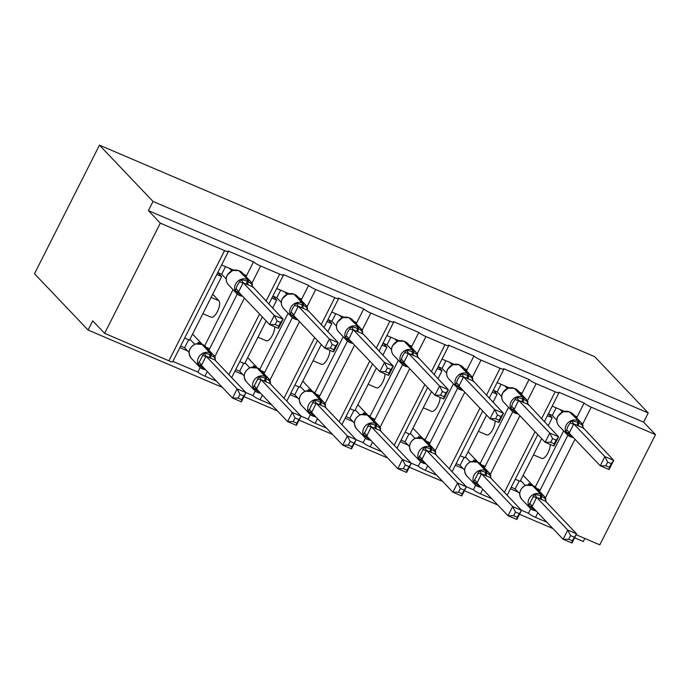 <?xml version="1.0" encoding="UTF-8"?>
<svg xmlns="http://www.w3.org/2000/svg" width="690" height="690" viewBox="0 0 690 690"><rect width="100%" height="100%" fill="white"/><g stroke="black" fill="none" stroke-linecap="round" stroke-linejoin="round"><path stroke-width="1.03" d="M574.537 415.69L577.176 416.812L584.128 403.038A6.245 0.949 -153.2 0 0 591.218 407.178L655.5 434.631L643.589 422.125L648.229 412.939L594.651 356.644L99.455 145.15L34.5 273.74L88.087 330.036L222.335 387.366M243.993 396.612L277.432 410.904M299.089 420.15L332.537 434.433M354.186 443.679L387.633 457.962M409.291 467.216L442.739 481.499M464.387 490.745L497.835 505.028M519.492 514.274L552.94 528.557M574.589 537.812L583.283 541.521L584.835 538.442M584.128 403.038L558.702 392.179A6.245 0.949 26.8 0 1 558.978 392.731A6.245 0.949 26.8 0 1 555.191 391.791L536.113 383.649A6.245 0.949 -153.2 0 1 529.032 379.509L503.605 368.65A6.245 0.949 26.8 0 1 503.881 369.202A6.245 0.949 26.8 0 1 500.086 368.262L481.016 360.111A6.245 0.949 -153.2 0 1 473.935 355.971L448.5 345.112A6.245 0.949 26.8 0 1 448.776 345.664A6.245 0.949 26.8 0 1 444.99 344.724L425.92 336.582A6.245 0.949 -153.2 0 1 418.83 332.442L393.404 321.583A6.245 0.949 26.8 0 1 393.68 322.135A6.245 0.949 26.8 0 1 389.893 321.195L370.815 313.053A6.245 0.949 -153.2 0 1 363.734 308.913L338.298 298.046A6.245 0.949 26.8 0 1 338.574 298.606A6.245 0.949 26.8 0 1 334.788 297.666L315.718 289.515A6.245 0.949 -153.2 0 1 308.628 285.375L283.202 274.517A6.245 0.949 26.8 0 1 283.478 275.069A6.245 0.949 26.8 0 1 279.692 274.128L260.613 265.986A6.245 0.949 -153.2 0 1 253.532 261.846L246.572 275.62L243.941 274.499M233.72 270.135L221.602 264.96M253.532 261.846L228.097 250.988A6.245 0.949 26.8 0 1 228.381 251.54L172.707 361.75A6.245 0.949 26.8 0 1 168.912 360.81L104.63 333.356L160.304 223.146L148.393 210.631L643.589 422.125M233.03 289.671L204.689 345.794M237.256 294.061L209.639 348.735L206.103 347.225M192.562 334.089L202.403 344.431M212.701 294.233L218.885 300.728A9.16 3.536 113.1 0 1 217.747 310.888A9.16 3.536 113.1 0 1 211.2 317.236L202.877 313.674M200.143 367.529L197.858 372.057L172.888 361.396M187.689 350.969L179.84 347.613M308.628 285.375L301.677 299.158L299.037 298.028M288.817 293.664L276.699 288.489M288.135 313.208L259.785 369.322M292.362 317.59L264.744 372.264L261.208 370.754M247.658 357.618L257.508 367.96M274.749 326.775A9.16 3.536 113.1 0 1 271.731 336.522A9.16 3.536 113.1 0 1 266.305 340.765L257.974 337.212M255.248 391.066L252.963 395.594L245.925 392.593M242.785 374.498L234.945 371.151M363.734 308.913L356.773 322.687L354.134 321.566M343.922 317.202L331.795 312.018M343.232 336.737L314.89 392.852M347.458 341.119L319.841 395.793L316.305 394.283M302.763 381.156L312.605 391.497M329.846 350.304A9.16 3.536 113.1 0 1 326.827 360.059A9.16 3.536 113.1 0 1 321.402 364.303L313.07 360.741M310.345 414.595L308.059 419.123L301.03 416.122M297.89 398.035L290.041 394.68M418.83 332.442L411.87 346.216L409.239 345.095M399.018 340.731L386.9 335.556M398.337 360.266L369.987 416.389M402.563 364.656L374.946 419.33L371.41 417.821M357.86 404.685L367.71 415.026M384.951 373.842A9.16 3.536 113.1 0 1 381.932 383.588A9.16 3.536 113.1 0 1 376.498 387.832L368.175 384.278M365.45 438.133L363.156 442.652L356.126 439.651M352.987 421.564L345.147 418.218M473.935 355.971L466.975 369.754L464.336 368.624M454.124 364.26L441.997 359.085M453.434 383.804L425.083 439.918M457.66 388.185L430.043 442.859L426.506 441.35M412.965 428.223L422.806 438.555M440.048 397.371A9.16 3.536 113.1 0 1 437.029 407.126A9.16 3.536 113.1 0 1 431.604 411.361L423.272 407.807M420.546 461.662L418.261 466.19L411.223 463.188M408.092 445.093L400.243 441.747M529.032 379.509L522.071 393.283L519.441 392.162M509.22 387.797L497.102 382.614M508.539 407.333L480.188 463.456M512.765 411.714L485.139 466.388L481.603 464.879M468.061 451.752L477.903 462.093M495.144 420.9A9.16 3.536 113.1 0 1 492.134 430.655A9.16 3.536 113.1 0 1 486.7 434.898L478.377 431.336M475.643 485.191L473.357 489.719L466.328 486.717M463.188 468.631L455.348 465.276M184.67 338.065L189.508 340.136L221.611 276.578L217.799 272.567L221.706 274.24L226.182 278.941M216.772 274.508L221.611 276.578M239.766 361.595L244.614 363.665L266.176 320.962M272.636 308.18L276.716 300.107L272.904 296.105M271.877 298.046L276.716 300.107M294.872 385.132L299.71 387.194L321.281 344.491M327.733 331.718L331.812 323.645L328 319.634M326.974 321.575L331.812 323.645M349.968 408.661L354.807 410.731L376.378 368.029M382.838 355.247L386.918 347.173L383.105 343.172M382.07 345.103L386.918 347.173M405.073 432.19L409.912 434.26L431.483 391.558M437.934 378.776L442.014 370.703L438.202 366.701M437.175 368.641L442.014 370.703M460.17 455.728L465.008 457.798L486.579 415.095M493.04 402.313L497.119 394.24L493.307 390.23M492.272 392.17L497.119 394.24M564.325 411.326L552.198 406.151M563.635 430.862L535.285 486.985M567.861 435.252L540.244 489.926L536.708 488.416M523.167 475.281L533.008 485.622M550.249 444.438A9.16 3.536 113.1 0 1 547.23 454.184A9.16 3.536 113.1 0 1 541.805 458.427L533.474 454.874M530.748 508.728L528.462 513.257L521.424 510.246M518.285 492.16L510.445 488.813M515.266 479.257L520.113 481.327L541.684 438.624M548.136 425.842L552.216 417.769L548.403 413.767M547.377 415.699L552.216 417.769M160.304 223.146L224.586 250.599A6.245 0.949 26.8 0 0 228.381 251.54M88.087 330.036L92.727 320.85L104.63 333.356M537.889 512.748L535.543 517.388L546.937 522.261M576.141 534.733L599.826 544.85L655.5 434.631M535.543 517.388A6.245 0.949 -153.2 0 1 528.462 513.257M482.784 489.219L480.447 493.859L491.832 498.723M480.447 493.859A6.245 0.949 -153.2 0 1 473.357 489.719M427.688 465.69L425.342 470.33L436.736 475.194M425.342 470.33A6.245 0.949 -153.2 0 1 418.261 466.19M372.591 442.152L370.245 446.792L381.639 451.657M370.245 446.792A6.245 0.949 -153.2 0 1 363.156 442.652M317.486 418.623L315.14 423.263L326.534 428.128M315.14 423.263A6.245 0.949 -153.2 0 1 308.059 419.123M262.39 395.094L260.044 399.734L271.437 404.599M260.044 399.734A6.245 0.949 -153.2 0 1 252.963 395.594M207.285 371.556L204.939 376.197L216.332 381.061M204.939 376.197A6.245 0.949 -153.2 0 1 197.858 372.057M148.393 210.631L153.033 201.454L648.229 412.939M99.455 145.15L153.033 201.454M577.176 416.812L576.633 417.89M540.244 489.926L539.52 491.366M522.071 393.283L521.528 394.361M485.139 466.388L484.415 467.829M466.975 369.754L466.431 370.823M430.043 442.859L429.318 444.3M411.87 346.216L411.326 347.294M374.946 419.33L374.213 420.771M356.773 322.687L356.23 323.757M319.841 395.793L319.116 397.233M301.677 299.158L301.133 300.228M264.744 372.264L264.011 373.704M246.572 275.62L246.028 276.699M209.639 348.735L208.915 350.175M574.097 537.096L570.57 535.595L568.715 539.261L572.243 540.77L576.59 533.844L571.95 543.03L563.118 539.261L567.758 530.075L576.59 533.844L545.471 501.156L536.639 497.378L532.05 506.624L528.721 505.675L534.517 494.195L540.675 495.713A2.079 0.802 -66.9 0 0 540.658 494.118L532.326 485.363A8.953 8.142 136.4 0 0 520.743 490.021A8.953 8.142 136.4 0 0 521.847 499.431L530.187 508.194A8.953 8.142 -43.6 0 1 529.075 498.775A8.953 8.142 -43.6 0 1 540.658 494.118L541.719 494.575L532.326 485.363A2.079 0.802 -66.9 0 0 532.214 485.286A2.079 0.802 -66.9 0 0 532.068 485.26M570.57 535.595L567.758 530.075L536.691 497.438M568.715 539.261L563.118 539.261L532.05 506.624M519.216 480.947L515.189 488.908L519.673 493.617M520.545 480.473L525.176 485.337M532.568 485.165L528.661 483.492L529.773 484.665M515.189 488.908L511.247 487.226M533.741 510.367A2.079 0.802 -66.9 0 0 533.844 510.445A2.079 0.802 -66.9 0 0 534.793 509.901L528.721 505.675M540.701 499.224A4.58 1.768 113.1 0 1 540.675 495.713L545.911 499.06L545.385 500.457M526.108 485.087L525.642 485.26M525.228 485.389L525.952 485.191L525.228 485.389M536.639 497.378L534.517 494.195M571.95 543.03L572.243 540.77M563.23 411.62L557.761 416.355C556.157 420.003 556.563 423.203 558.96 425.954A8.953 8.142 136.4 0 1 557.856 416.544A8.953 8.142 136.4 0 1 569.44 411.887A2.079 0.802 113.1 0 0 569.328 411.809L562.764 411.792M572.088 436.209A4.58 1.768 -66.9 0 0 571.915 436.425L565.835 432.199L567.905 426.386L571.63 420.719L577.789 422.237L583.024 425.583L582.593 427.679L573.752 423.902L569.216 433.079L568.802 432.88M605.829 465.784L609.356 467.294L611.211 463.62L607.683 462.119L605.829 465.784L600.24 465.784L604.871 456.599L613.703 460.368L609.063 469.554L600.24 465.784L569.172 433.148M607.683 462.119L604.871 456.599L573.813 423.962M611.211 463.62L613.703 460.368L582.507 426.981M548.36 413.75L552.311 415.432L556.787 420.141M560.039 409.498L562.29 411.861M552.311 415.432L556.149 407.833M563.066 411.714L562.341 411.921L563.066 411.714M571.63 420.719L573.752 423.902M569.112 433.087L565.835 432.199M609.356 467.294L609.063 469.554M508.125 388.082L502.665 392.826C501.061 396.474 501.457 399.674 503.864 402.425A8.953 8.142 136.4 0 1 502.751 393.007A8.953 8.142 136.4 0 1 514.335 388.358A2.079 0.802 113.1 0 0 514.231 388.28L507.875 388.16M516.982 412.68A4.58 1.768 -66.9 0 0 516.81 412.887L510.738 408.67L512.808 402.848L516.534 397.19L523.745 399.156L527.928 402.054L527.488 404.15L518.656 400.373L514.119 409.55L513.705 409.351M550.724 442.256L554.26 443.765L556.106 440.091L552.578 438.581L550.724 442.256L545.135 442.256L549.775 433.07L558.607 436.839L553.966 446.025L545.135 442.256L514.067 409.619M552.578 438.581L549.775 433.07L518.707 400.433M556.106 440.091L558.607 436.839L527.402 403.443M493.264 390.212L497.205 391.903L501.69 396.603M504.942 385.969L507.193 388.332M497.205 391.903L501.043 384.304M507.961 388.185L507.245 388.384L507.961 388.185M516.534 397.19L518.656 400.373M514.016 409.558L510.738 408.67M554.26 443.765L553.966 446.025M453.028 364.553L447.56 369.297C445.956 372.945 446.361 376.145 448.767 378.896A8.953 8.142 136.4 0 1 447.655 369.478A8.953 8.142 136.4 0 1 459.238 364.82A2.079 0.802 113.1 0 0 459.126 364.743L452.562 364.725M461.886 389.143A4.58 1.768 -66.9 0 0 461.714 389.358L455.633 385.132L457.712 379.319L461.429 373.652L468.648 375.627L472.823 378.517L472.391 380.613L463.551 376.844L459.014 386.021L458.609 385.814M495.627 418.718L499.155 420.227L501.009 416.562L497.481 415.052L495.627 418.718L490.038 418.718L494.678 409.532L503.502 413.31L498.87 422.496L490.038 418.718L458.971 386.081M497.481 415.052L494.678 409.532L463.611 376.895M501.009 416.562L503.502 413.31L472.305 379.914M438.159 366.683L442.109 368.365L446.585 373.074M449.845 362.431L452.088 364.794M442.109 368.365L445.947 360.767M452.864 364.656L452.14 364.855L452.864 364.656M461.429 373.652L463.551 376.844M458.91 386.029L455.633 385.132M499.155 420.227L498.87 422.496M518.992 513.567L515.465 512.058L513.61 515.732L517.138 517.233L521.493 510.315L516.853 519.501L508.021 515.732L512.661 506.546L521.493 510.315L490.374 477.627L481.534 473.849L476.954 483.095L473.616 482.146L479.421 470.666L485.57 472.184A2.079 0.802 -66.9 0 0 485.562 470.589L477.221 461.834A8.953 8.142 136.4 0 0 465.638 466.483A8.953 8.142 136.4 0 0 466.75 475.902L475.082 484.656A8.953 8.142 -43.6 0 1 473.978 475.246A8.953 8.142 -43.6 0 1 485.562 470.589L486.614 471.037L478.282 462.283L477.221 461.834A2.079 0.802 -66.9 0 0 477.109 461.757A2.079 0.802 -66.9 0 0 476.971 461.731M515.465 512.058L512.661 506.546L481.594 473.909M513.61 515.732L508.021 515.732L476.954 483.095M464.111 457.41L460.092 465.379L464.568 470.08M465.44 456.935L470.08 461.808M477.463 461.627L473.564 459.963L474.677 461.136M460.092 465.379L456.15 463.689M478.636 486.838A2.079 0.802 -66.9 0 0 478.748 486.916A2.079 0.802 -66.9 0 0 479.697 486.364L473.616 482.146M485.605 475.695A4.58 1.768 113.1 0 1 485.57 472.184L490.814 475.531L490.288 476.919M478.041 462.179A2.079 0.802 113.1 0 1 478.17 462.205L470.546 461.731C464.284 465.577 463.016 470.304 466.75 475.902M470.123 461.86L470.847 461.662L470.123 461.86M481.534 473.849L479.421 470.666M516.853 519.501L517.138 517.233M463.896 490.038L460.368 488.529L458.514 492.194L462.041 493.704L466.388 486.786L461.748 495.972L452.916 492.194L457.556 483.009L466.388 486.786L435.269 454.089L426.437 450.32L421.857 459.557L418.52 458.609L424.315 447.129L430.474 448.655A2.079 0.802 -66.9 0 0 430.457 447.06L422.125 438.297A8.953 8.142 136.4 0 0 410.541 442.954A8.953 8.142 136.4 0 0 411.645 452.373L419.986 461.127A8.953 8.142 -43.6 0 1 418.873 451.709A8.953 8.142 -43.6 0 1 430.457 447.06L431.517 447.508L422.125 438.297A2.079 0.802 -66.9 0 0 422.013 438.219A2.079 0.802 -66.9 0 0 421.866 438.193M460.368 488.529L457.556 483.009L426.498 450.372M458.514 492.194L452.916 492.194L421.857 459.557M409.015 433.881L404.996 441.841L409.472 446.551M410.343 433.406L414.975 438.271M422.366 438.098L418.459 436.434L419.58 437.598M404.996 441.841L401.045 440.16M423.539 463.309A2.079 0.802 -66.9 0 0 423.651 463.387A2.079 0.802 -66.9 0 0 424.591 462.835L418.52 458.609M430.5 452.166A4.58 1.768 113.1 0 1 430.474 448.655L435.709 451.993L435.192 453.39M422.936 438.65A2.079 0.802 113.1 0 1 423.074 438.676L415.44 438.202M415.026 438.331L415.751 438.124L415.026 438.331M426.437 450.32L424.315 447.129M461.748 495.972L462.041 493.704M397.923 341.015L392.463 345.759C390.859 349.407 391.256 352.607 393.662 355.359A8.953 8.142 136.4 0 1 392.558 345.949A8.953 8.142 136.4 0 1 404.142 341.291A2.079 0.802 113.1 0 0 404.03 341.214L397.457 341.196M406.79 365.614A4.58 1.768 -66.9 0 0 406.608 365.829L400.536 361.603L402.606 355.79L406.332 350.123L412.491 351.641L417.726 354.988L417.286 357.084L408.454 353.306L403.917 362.483L403.503 362.285M440.531 395.189L444.058 396.698L445.913 393.024L442.385 391.523L440.531 395.189L434.933 395.189L439.573 386.003L448.405 389.772L443.765 398.958L434.933 395.189L403.866 362.552M442.385 391.523L439.573 386.003L408.506 353.366M445.913 393.024L448.405 389.772L417.2 356.385M383.062 343.154L387.004 344.836L391.489 349.545M394.74 338.902L396.991 341.265M387.004 344.836L390.842 337.238M397.768 341.119L397.043 341.317L397.768 341.119M406.332 350.123L408.454 353.306M403.814 362.491L400.536 361.603M444.058 396.698L443.765 398.958M342.827 317.486L337.358 322.23C335.763 325.878 336.159 329.078 338.566 331.83A8.953 8.142 136.4 0 1 337.453 322.411A8.953 8.142 136.4 0 1 349.037 317.762A2.079 0.802 113.1 0 0 348.924 317.685L342.576 317.564M351.684 342.085A4.58 1.768 -66.9 0 0 351.512 342.292L345.431 338.074L347.51 332.252L351.236 326.586L358.446 328.561L362.63 331.459L362.19 333.555L353.349 329.777L348.812 338.954L348.407 338.747M385.425 371.66L388.953 373.161L390.807 369.495L387.28 367.986L385.425 371.66L379.836 371.66L384.477 362.474L393.309 366.243L388.668 375.429L379.836 371.66L348.769 339.023M387.28 367.986L384.477 362.474L353.409 329.837M390.807 369.495L393.309 366.243L362.103 332.847M327.966 319.617L331.907 321.307L336.384 326.008M339.644 315.373L341.895 317.736M331.907 321.307L335.745 313.709M342.663 317.59L341.938 317.788L342.663 317.59M351.236 326.586L353.349 329.777M348.709 338.963L345.431 338.074M388.953 373.161L388.668 375.429M408.791 466.5L405.263 465L403.409 468.665L406.936 470.175L411.292 463.249L406.652 472.434L397.82 468.665L402.46 459.48L411.292 463.249L380.173 430.56L371.341 426.782L366.752 436.028L363.414 435.079L369.219 423.6L375.369 425.118A2.079 0.802 -66.9 0 0 375.36 423.522L367.02 414.768A8.953 8.142 136.4 0 0 355.436 419.425A8.953 8.142 136.4 0 0 356.549 428.835L364.881 437.598A8.953 8.142 -43.6 0 1 363.777 428.18A8.953 8.142 -43.6 0 1 375.36 423.522L376.421 423.979L368.081 415.216L367.02 414.768A2.079 0.802 -66.9 0 0 366.916 414.69A2.079 0.802 -66.9 0 0 366.77 414.664M405.263 465L402.46 459.48L371.393 426.843M403.409 468.665L397.82 468.665L366.752 436.028M353.918 410.343L349.89 418.312L354.375 423.022M355.247 409.877L359.878 414.742M367.261 414.561L363.363 412.896L364.475 414.069M349.89 418.312L345.949 416.622M368.434 439.772A2.079 0.802 -66.9 0 0 368.546 439.849A2.079 0.802 -66.9 0 0 369.495 439.306L363.414 435.079M375.403 428.628A4.58 1.768 113.1 0 1 375.369 425.118L380.613 428.464L380.087 429.861M360.81 414.492L360.344 414.664M359.93 414.794L360.646 414.595L359.93 414.794M371.341 426.782L369.219 423.6M406.652 472.434L406.936 470.175M353.694 442.971L350.166 441.462L348.312 445.136L351.84 446.637L356.187 439.72L351.546 448.905L342.723 445.136L347.363 435.951L356.187 439.72L325.076 407.022L316.236 403.253L311.656 412.491L308.318 411.551L314.114 400.062L320.272 401.589A2.079 0.802 -66.9 0 0 320.255 399.993L311.923 391.23A8.953 8.142 136.4 0 0 300.34 395.888A8.953 8.142 136.4 0 0 301.452 405.306L309.784 414.06A8.953 8.142 -43.6 0 1 308.672 404.651A8.953 8.142 -43.6 0 1 320.255 399.993L321.316 400.442L311.923 391.23A2.079 0.802 -66.9 0 0 311.811 391.152A2.079 0.802 -66.9 0 0 311.664 391.135M350.166 441.462L347.363 435.951L316.296 403.314M348.312 445.136L342.723 445.136L311.656 412.491M298.813 386.814L294.794 394.775L299.27 399.484M300.141 386.34L304.773 391.213M312.165 391.032L308.257 389.367L309.379 390.54M294.794 394.775L290.844 393.093M313.338 416.243A2.079 0.802 -66.9 0 0 313.45 416.32A2.079 0.802 -66.9 0 0 314.399 415.768L308.318 411.551M320.298 405.099A4.58 1.768 113.1 0 1 320.272 401.589L325.507 404.935L324.99 406.324M312.743 391.584A2.079 0.802 113.1 0 1 312.872 391.61L305.247 391.135C298.986 394.982 297.718 399.708 301.452 405.306M304.825 391.264L305.549 391.066L304.825 391.264M316.236 403.253L314.114 400.062M351.546 448.905L351.84 446.637M287.73 293.957L282.262 298.701C280.657 302.349 281.063 305.549 283.461 308.301A8.953 8.142 136.4 0 1 282.357 298.882A8.953 8.142 136.4 0 1 293.94 294.225A2.079 0.802 113.1 0 0 293.828 294.147L287.256 294.13M296.588 318.547A4.58 1.768 -66.9 0 0 296.407 318.763L290.335 314.537L292.405 308.723L296.131 303.057L303.35 305.032L307.524 307.921L307.085 310.017L298.252 306.248L293.716 315.425L293.302 315.218M330.329 348.122L333.856 349.632L335.711 345.966L332.183 344.457L330.329 348.122L324.731 348.122L329.372 338.937L338.204 342.714L333.563 351.891L324.731 348.122L293.673 315.485M332.183 344.457L329.372 338.937L298.304 306.3M335.711 345.966L338.204 342.714L307.007 309.318M272.861 296.088L276.802 297.77L281.287 302.479M284.539 291.836L286.79 294.199M276.802 297.77L280.64 290.171M287.566 294.052L286.842 294.259L287.566 294.052M296.131 303.057L298.252 306.248M293.612 315.425L290.335 314.537M333.856 349.632L333.563 351.891M298.598 419.442L295.061 417.933L293.216 421.599L296.743 423.108L301.09 416.191L296.45 425.368L287.618 421.599L292.258 412.413L301.09 416.191L269.971 383.493L261.139 379.724L256.551 388.962L253.221 388.013L259.017 376.533L265.167 378.051A2.079 0.802 -66.9 0 0 265.158 376.455L256.818 367.701A8.953 8.142 136.4 0 0 245.235 372.359A8.953 8.142 136.4 0 0 246.347 381.777L254.688 390.531A8.953 8.142 -43.6 0 1 253.575 381.113A8.953 8.142 -43.6 0 1 265.158 376.455L266.219 376.913L256.818 367.701A2.079 0.802 -66.9 0 0 256.714 367.623A2.079 0.802 -66.9 0 0 256.568 367.598M295.061 417.933L292.258 412.413L261.191 379.776M293.216 421.599L287.618 421.599L256.551 388.962M243.717 363.285L239.689 371.246L244.174 375.955M245.045 362.811L249.677 367.675M257.068 367.503L253.161 365.829L254.274 367.002M239.689 371.246L235.747 369.564M258.241 392.714A2.079 0.802 -66.9 0 0 258.345 392.791A2.079 0.802 -66.9 0 0 259.293 392.239L253.221 388.013M265.202 381.57A4.58 1.768 113.1 0 1 265.167 378.051L270.411 381.398L269.885 382.795M257.637 368.055A2.079 0.802 113.1 0 1 257.775 368.081L250.142 367.606C243.881 371.453 242.613 376.171 246.347 381.777M249.728 367.736L250.453 367.529L249.728 367.736M261.139 379.724L259.017 376.533M296.45 425.368L296.743 423.108M232.625 270.42L227.165 275.163C225.561 278.812 225.958 282.012 228.364 284.763A8.953 8.142 136.4 0 1 227.252 275.353A8.953 8.142 136.4 0 1 238.835 270.696A2.079 0.802 113.1 0 0 238.731 270.618L232.375 270.497M241.483 295.018A4.58 1.768 -66.9 0 0 241.31 295.234L235.23 291.007L237.308 285.186L241.034 279.528L247.184 281.046L252.428 284.392L251.988 286.488L243.156 282.71L238.611 291.887L238.205 291.689M275.224 324.593L278.751 326.103L280.606 322.428L277.078 320.928L275.224 324.593L269.635 324.593L274.275 315.408L283.107 319.177L278.467 328.362L269.635 324.593L238.568 291.956M277.078 320.928L274.275 315.408L243.208 282.771M280.606 322.428L283.107 319.177L251.902 285.789M229.442 268.307L231.693 270.67M221.706 274.24L225.544 266.642M232.461 270.523L231.745 270.721L232.461 270.523M241.034 279.528L243.156 282.71M238.516 291.896L235.23 291.007M278.751 326.103L278.467 328.362M243.492 395.905L239.965 394.395L238.11 398.07L241.638 399.579L245.985 392.653L241.353 401.839L232.521 398.07L237.162 388.884L245.985 392.653L214.875 359.964L206.034 356.187L201.454 365.433L198.116 364.484L203.921 353.004L210.071 354.522A2.079 0.802 -66.9 0 0 210.053 352.926L201.722 344.172A8.953 8.142 136.4 0 0 190.138 348.829A8.953 8.142 136.4 0 0 191.251 358.239L199.583 366.994A8.953 8.142 -43.6 0 1 198.47 357.584A8.953 8.142 -43.6 0 1 210.053 352.926L211.114 353.384L202.782 344.62L201.722 344.172A2.079 0.802 -66.9 0 0 201.609 344.094A2.079 0.802 -66.9 0 0 201.471 344.069M239.965 394.395L237.162 388.884L206.094 356.247M238.11 398.07L232.521 398.07L201.454 365.433M188.612 339.747L184.592 347.717L189.069 352.418M189.94 339.282L194.571 344.146M201.963 343.965L198.065 342.3L199.177 343.473M184.592 347.717L180.642 346.026M203.136 369.176A2.079 0.802 -66.9 0 0 203.248 369.254A2.079 0.802 -66.9 0 0 204.197 368.71L198.116 364.484M210.096 358.032A4.58 1.768 113.1 0 1 210.071 354.522L215.306 357.869L214.788 359.266M195.512 343.896L195.046 344.069M194.623 344.198L195.348 344L194.623 344.198M206.034 356.187L203.921 353.004M241.353 401.839L241.638 399.579M224.586 250.599L168.912 360.81M260.613 265.986L251.902 283.236M244.398 298.08L214.788 356.713M279.692 274.128L266.004 301.22M259.552 314.002L228.89 374.696M315.718 289.515L307.007 306.765M299.503 321.618L269.885 380.242M334.788 297.666L321.109 324.748M314.649 337.531L283.995 398.225M370.815 313.053L362.103 330.294M354.6 345.147L324.99 403.771M389.893 321.195L376.205 348.278M369.754 361.06L339.092 421.754M425.92 336.582L417.2 353.832M409.705 368.676L380.087 427.308M444.99 344.724L431.31 371.815M424.85 384.597L394.188 445.291M481.016 360.111L472.305 377.361M464.801 392.213L435.192 450.837M500.086 368.262L486.407 395.344M479.955 408.126L449.293 468.82M536.113 383.649L527.402 400.899M519.906 415.742L490.288 474.366M555.191 391.791L541.512 418.873M535.052 431.655L504.39 492.35M591.218 407.178L582.507 424.428M575.003 439.271L545.385 497.904M218.885 300.728L211.097 297.399M532.68 509.919A8.953 8.142 -43.6 0 1 530.187 508.194L532.792 509.996A2.079 0.802 113.1 0 1 532.68 509.919M541.762 499.681A4.58 1.768 113.1 0 1 541.728 496.17A2.079 0.802 113.1 0 0 541.719 494.575A8.953 8.142 -43.6 0 1 544.212 496.3A8.953 8.142 -43.6 0 1 545.868 499.025M546.385 502.122L544.212 496.3L535.88 487.545A8.953 8.142 136.4 0 0 533.379 485.812A2.079 0.802 113.1 0 0 533.275 485.734L525.858 485.173M534.224 508.901A4.58 1.768 113.1 0 0 533.732 509.444A2.079 0.802 113.1 0 1 532.792 509.996L536.285 511.066M533.137 485.708A2.079 0.802 113.1 0 1 533.275 485.734L535.88 487.545M529.506 503.459A4.58 1.915 -145.7 0 1 532.102 506.555M532.982 496.567A4.58 0.595 -160 0 0 536.665 497.525M569.181 411.783A2.079 0.802 113.1 0 1 569.328 411.809L570.389 412.258A2.079 0.802 -66.9 0 0 570.259 412.232M571.915 436.425A2.079 0.802 113.1 0 1 570.966 436.968L569.906 436.52A2.079 0.802 -66.9 0 1 569.793 436.442A8.953 8.142 -43.6 0 1 567.301 434.717A8.953 8.142 -43.6 0 1 566.188 425.299A8.953 8.142 -43.6 0 1 577.772 420.641A2.079 0.802 113.1 0 1 577.789 422.237A4.58 1.768 -66.9 0 0 577.815 425.747M583.507 428.645L581.325 422.823L572.993 414.069A8.953 8.142 136.4 0 0 570.501 412.335L569.44 411.887L578.832 421.098A8.953 8.142 -43.6 0 1 581.325 422.823A8.953 8.142 -43.6 0 1 582.981 425.549M578.875 426.204A4.58 1.768 -66.9 0 1 578.85 422.694A2.079 0.802 -66.9 0 0 578.832 421.098L570.501 412.335A2.079 0.802 -66.9 0 0 570.389 412.258L572.993 414.069M573.399 437.589L570.966 436.968A2.079 0.802 113.1 0 1 570.854 436.891M558.96 425.954L567.301 434.717L569.906 436.52A2.079 0.802 -66.9 0 0 570.854 435.968A4.58 1.768 -66.9 0 1 571.337 435.425M573.778 424.048A4.58 0.595 20 0 1 570.095 423.091M569.216 433.079A4.58 1.915 34.3 0 0 566.619 429.982M514.085 388.254A2.079 0.802 113.1 0 1 514.231 388.28L515.283 388.729A2.079 0.802 -66.9 0 0 515.154 388.703M516.81 412.887A2.079 0.802 113.1 0 1 515.861 413.439L514.8 412.991A2.079 0.802 -66.9 0 1 514.697 412.913A8.953 8.142 -43.6 0 1 512.196 411.18A8.953 8.142 -43.6 0 1 511.092 401.77A8.953 8.142 -43.6 0 1 522.675 397.112A2.079 0.802 113.1 0 1 522.684 398.708A4.58 1.768 -66.9 0 0 522.718 402.218M528.402 405.108L526.229 399.294L517.888 390.531A8.953 8.142 136.4 0 0 515.395 388.806L514.335 388.358L522.675 397.112L523.736 397.561A8.953 8.142 -43.6 0 1 526.229 399.294A8.953 8.142 -43.6 0 1 527.885 402.02M523.779 402.667A4.58 1.768 -66.9 0 1 523.745 399.156A2.079 0.802 -66.9 0 0 523.736 397.561L515.395 388.806A2.079 0.802 -66.9 0 0 515.283 388.729L517.888 390.531M518.302 414.06L515.861 413.439A2.079 0.802 113.1 0 1 515.749 413.362M503.864 402.425L512.196 411.18L514.8 412.991A2.079 0.802 -66.9 0 0 515.749 412.439A4.58 1.768 -66.9 0 1 516.241 411.896M518.682 400.511A4.58 0.595 20 0 1 514.999 399.562M514.119 409.55A4.58 1.915 34.3 0 0 511.514 406.453M458.979 364.717A2.079 0.802 113.1 0 1 459.126 364.743L460.187 365.2A2.079 0.802 -66.9 0 0 460.058 365.174M461.714 389.358A2.079 0.802 113.1 0 1 460.765 389.91L459.704 389.453A2.079 0.802 -66.9 0 1 459.592 389.376A8.953 8.142 -43.6 0 1 457.099 387.651A8.953 8.142 -43.6 0 1 455.986 378.232A8.953 8.142 -43.6 0 1 467.57 373.583A2.079 0.802 113.1 0 1 467.587 375.179A4.58 1.768 -66.9 0 0 467.613 378.689M473.305 381.579L471.123 375.757L462.792 367.002A8.953 8.142 136.4 0 0 460.299 365.277L459.238 364.82L467.57 373.583L468.631 374.032A8.953 8.142 -43.6 0 1 471.123 375.757A8.953 8.142 -43.6 0 1 472.779 378.482M468.674 379.138A4.58 1.768 -66.9 0 1 468.648 375.627A2.079 0.802 -66.9 0 0 468.631 374.032L460.299 365.277A2.079 0.802 -66.9 0 0 460.187 365.2L462.792 367.002M463.197 390.523L460.765 389.91A2.079 0.802 113.1 0 1 460.653 389.833M448.767 378.896L457.099 387.651L459.704 389.453A2.079 0.802 -66.9 0 0 460.653 388.91A4.58 1.768 -66.9 0 1 461.136 388.358M463.577 376.981A4.58 0.595 20 0 1 459.894 376.024M459.014 386.021A4.58 1.915 34.3 0 0 456.418 382.916M477.575 486.381A8.953 8.142 -43.6 0 1 475.082 484.656L477.687 486.459A2.079 0.802 113.1 0 1 477.575 486.381M486.657 476.143A4.58 1.768 113.1 0 1 486.631 472.633A2.079 0.802 113.1 0 0 486.614 471.037A8.953 8.142 -43.6 0 1 489.115 472.771A8.953 8.142 -43.6 0 1 490.771 475.488M480.775 464.008A8.953 8.142 136.4 0 0 478.282 462.283A2.079 0.802 113.1 0 0 478.17 462.205L480.775 464.008L489.115 472.771L491.289 478.584M479.119 485.372A4.58 1.768 113.1 0 0 478.636 485.915A2.079 0.802 113.1 0 1 477.687 486.459L481.18 487.537M474.401 479.93A4.58 1.915 -145.7 0 1 476.997 483.026M477.885 473.038A4.58 0.595 -160 0 0 481.568 473.987M422.478 462.852A8.953 8.142 -43.6 0 1 419.986 461.127L422.591 462.93A2.079 0.802 113.1 0 1 422.478 462.852M431.561 452.614A4.58 1.768 113.1 0 1 431.535 449.104A2.079 0.802 113.1 0 0 431.517 447.508A8.953 8.142 -43.6 0 1 434.01 449.233A8.953 8.142 -43.6 0 1 435.666 451.959M425.678 440.479A8.953 8.142 136.4 0 0 423.186 438.754A2.079 0.802 113.1 0 0 423.074 438.676L425.678 440.479L434.01 449.233L436.192 455.055M424.022 461.834A4.58 1.768 113.1 0 0 423.539 462.386A2.079 0.802 113.1 0 1 422.591 462.93L426.084 463.999M419.304 456.392A4.58 1.915 -145.7 0 1 421.901 459.497M422.78 449.5A4.58 0.595 -160 0 0 426.463 450.458M403.883 341.188A2.079 0.802 113.1 0 1 404.03 341.214L405.09 341.662A2.079 0.802 -66.9 0 0 404.952 341.636M406.608 365.829A2.079 0.802 113.1 0 1 405.66 366.373L404.607 365.924A2.079 0.802 -66.9 0 1 404.495 365.847A8.953 8.142 -43.6 0 1 402.003 364.122A8.953 8.142 -43.6 0 1 400.89 354.703A8.953 8.142 -43.6 0 1 412.473 350.046A2.079 0.802 113.1 0 1 412.491 351.641A4.58 1.768 -66.9 0 0 412.517 355.152M418.2 358.05L416.027 352.228L407.695 343.473A8.953 8.142 136.4 0 0 405.194 341.74L404.142 341.291L412.473 350.046L413.534 350.503A8.953 8.142 -43.6 0 1 416.027 352.228A8.953 8.142 -43.6 0 1 417.683 354.953M413.577 355.609A4.58 1.768 -66.9 0 1 413.543 352.098A2.079 0.802 -66.9 0 0 413.534 350.503L405.194 341.74A2.079 0.802 -66.9 0 0 405.09 341.662L407.695 343.473M408.101 366.994L405.66 366.373A2.079 0.802 113.1 0 1 405.556 366.295M393.662 355.359L402.003 364.122L404.607 365.924A2.079 0.802 -66.9 0 0 405.548 365.372A4.58 1.768 -66.9 0 1 406.039 364.829M408.48 353.453A4.58 0.595 20 0 1 404.797 352.495M403.917 362.483A4.58 1.915 34.3 0 0 401.313 359.387M348.786 317.659A2.079 0.802 113.1 0 1 348.924 317.685L349.985 318.133A2.079 0.802 -66.9 0 0 349.856 318.107M351.512 342.292A2.079 0.802 113.1 0 1 350.563 342.844L349.502 342.387A2.079 0.802 -66.9 0 1 349.39 342.309A8.953 8.142 -43.6 0 1 346.898 340.584A8.953 8.142 -43.6 0 1 345.794 331.174A8.953 8.142 -43.6 0 1 357.377 326.517A2.079 0.802 113.1 0 1 357.386 328.112A4.58 1.768 -66.9 0 0 357.42 331.623M363.104 334.512L360.93 328.699L352.59 319.936A8.953 8.142 136.4 0 0 350.097 318.211L349.037 317.762L358.429 326.965A8.953 8.142 -43.6 0 1 360.93 328.699A8.953 8.142 -43.6 0 1 362.578 331.416M358.472 332.071A4.58 1.768 -66.9 0 1 358.446 328.561A2.079 0.802 -66.9 0 0 358.429 326.965L350.097 318.211A2.079 0.802 -66.9 0 0 349.985 318.133L352.59 319.936M352.995 343.465L350.563 342.844A2.079 0.802 113.1 0 1 350.451 342.766M338.566 331.83L346.898 340.584L349.502 342.387A2.079 0.802 -66.9 0 0 350.451 341.843A4.58 1.768 -66.9 0 1 350.934 341.3M353.375 329.915A4.58 0.595 20 0 1 349.701 328.966M348.812 338.954A4.58 1.915 34.3 0 0 346.216 335.858M367.382 439.323A8.953 8.142 -43.6 0 1 364.881 437.598L367.485 439.401A2.079 0.802 113.1 0 1 367.382 439.323M376.464 429.085A4.58 1.768 113.1 0 1 376.43 425.575A2.079 0.802 113.1 0 0 376.421 423.979A8.953 8.142 -43.6 0 1 378.913 425.704A8.953 8.142 -43.6 0 1 380.57 428.43M381.087 431.526L378.913 425.704L370.573 416.95A8.953 8.142 136.4 0 0 368.081 415.216A2.079 0.802 113.1 0 0 367.968 415.139L360.56 414.569M368.926 438.305A4.58 1.768 113.1 0 0 368.434 438.849A2.079 0.802 113.1 0 1 367.485 439.401L370.987 440.47M367.839 415.113A2.079 0.802 113.1 0 1 367.968 415.139L370.573 416.95M364.199 432.863A4.58 1.915 -145.7 0 1 366.795 435.959M367.684 425.971A4.58 0.595 -160 0 0 371.367 426.92M312.277 415.785A8.953 8.142 -43.6 0 1 309.784 414.06L312.389 415.863A2.079 0.802 113.1 0 1 312.277 415.785M321.359 405.548A4.58 1.768 113.1 0 1 321.333 402.037A2.079 0.802 113.1 0 0 321.316 400.442A8.953 8.142 -43.6 0 1 323.808 402.166A8.953 8.142 -43.6 0 1 325.464 404.892M315.477 393.412A8.953 8.142 136.4 0 0 312.984 391.687A2.079 0.802 113.1 0 0 312.872 391.61L315.477 393.412L323.808 402.166L325.99 407.988M313.821 414.776A4.58 1.768 113.1 0 0 313.338 415.32A2.079 0.802 113.1 0 1 312.389 415.863L315.882 416.941M309.103 409.334A4.58 1.915 -145.7 0 1 311.699 412.43M312.579 402.443A4.58 0.595 -160 0 0 316.262 403.391M293.681 294.121A2.079 0.802 113.1 0 1 293.828 294.147L294.889 294.604A2.079 0.802 -66.9 0 0 294.751 294.578M296.407 318.763A2.079 0.802 113.1 0 1 295.467 319.315L294.406 318.858A2.079 0.802 -66.9 0 1 294.294 318.78A8.953 8.142 -43.6 0 1 291.801 317.055A8.953 8.142 -43.6 0 1 290.688 307.637A8.953 8.142 -43.6 0 1 302.272 302.988A2.079 0.802 113.1 0 1 302.289 304.583A4.58 1.768 -66.9 0 0 302.315 308.094M308.007 310.983L305.825 305.161L297.494 296.407A8.953 8.142 136.4 0 0 295.001 294.682L293.94 294.225L302.272 302.988L303.333 303.436A8.953 8.142 -43.6 0 1 305.825 305.161A8.953 8.142 -43.6 0 1 307.481 307.887M303.376 308.542A4.58 1.768 -66.9 0 1 303.35 305.032A2.079 0.802 -66.9 0 0 303.333 303.436L295.001 294.682A2.079 0.802 -66.9 0 0 294.889 294.604L297.494 296.407M297.899 319.927L295.467 319.315A2.079 0.802 113.1 0 1 295.355 319.237M283.461 308.301L291.801 317.055L294.406 318.858A2.079 0.802 -66.9 0 0 295.355 318.314A4.58 1.768 -66.9 0 1 295.838 317.762M298.278 306.386A4.58 0.595 20 0 1 294.596 305.429M293.716 315.425A4.58 1.915 34.3 0 0 291.12 312.32M257.18 392.256A8.953 8.142 -43.6 0 1 254.688 390.531L257.292 392.334A2.079 0.802 113.1 0 1 257.18 392.256M266.262 382.019A4.58 1.768 113.1 0 1 266.228 378.508A2.079 0.802 113.1 0 0 266.219 376.913A8.953 8.142 -43.6 0 1 268.712 378.638A8.953 8.142 -43.6 0 1 270.368 381.363M260.38 369.883A8.953 8.142 136.4 0 0 257.879 368.158A2.079 0.802 113.1 0 0 257.775 368.081L260.38 369.883L268.712 378.638L270.885 384.459M258.724 391.239A4.58 1.768 113.1 0 0 258.233 391.782A2.079 0.802 113.1 0 1 257.292 392.334L260.786 393.404M253.998 385.796A4.58 1.915 -145.7 0 1 256.602 388.893M257.482 378.905A4.58 0.595 -160 0 0 261.165 379.862M238.585 270.592A2.079 0.802 113.1 0 1 238.731 270.618L239.784 271.066A2.079 0.802 -66.9 0 0 239.654 271.041M241.31 295.234A2.079 0.802 113.1 0 1 240.362 295.777L239.301 295.329A2.079 0.802 -66.9 0 1 239.197 295.251A8.953 8.142 -43.6 0 1 236.696 293.526A8.953 8.142 -43.6 0 1 235.592 284.108A8.953 8.142 -43.6 0 1 247.175 279.45A2.079 0.802 113.1 0 1 247.184 281.046A4.58 1.768 -66.9 0 0 247.218 284.556M252.902 287.454L250.729 281.632L242.388 272.878A8.953 8.142 136.4 0 0 239.896 271.144L238.835 270.696L248.236 279.907A8.953 8.142 -43.6 0 1 250.729 281.632A8.953 8.142 -43.6 0 1 252.385 284.358M248.279 285.013A4.58 1.768 -66.9 0 1 248.245 281.503A2.079 0.802 -66.9 0 0 248.236 279.907L239.896 271.144A2.079 0.802 -66.9 0 0 239.784 271.066L242.388 272.878M242.794 296.398L240.362 295.777A2.079 0.802 113.1 0 1 240.249 295.7M228.364 284.763L236.696 293.526L239.301 295.329A2.079 0.802 -66.9 0 0 240.249 294.777A4.58 1.768 -66.9 0 1 240.741 294.233M243.182 282.848A4.58 0.595 20 0 1 239.499 281.899M238.611 291.887A4.58 1.915 34.3 0 0 236.014 288.791M202.075 368.727A8.953 8.142 -43.6 0 1 199.583 366.994L202.187 368.805A2.079 0.802 113.1 0 1 202.075 368.727M211.157 358.49A4.58 1.768 113.1 0 1 211.131 354.979A2.079 0.802 113.1 0 0 211.114 353.384A8.953 8.142 -43.6 0 1 213.615 355.109A8.953 8.142 -43.6 0 1 215.263 357.834M215.789 360.922L213.615 355.109L205.275 346.346A8.953 8.142 136.4 0 0 202.782 344.62A2.079 0.802 113.1 0 0 202.67 344.543L195.503 343.905M203.619 367.71A4.58 1.768 113.1 0 0 203.136 368.253A2.079 0.802 113.1 0 1 202.187 368.805L205.68 369.875M202.541 344.517A2.079 0.802 113.1 0 1 202.67 344.543L205.275 346.346M198.901 362.267A4.58 1.915 -145.7 0 1 201.497 365.364M202.386 355.376A4.58 0.595 -160 0 0 206.06 356.325M558.978 392.731L544.289 421.806M537.838 434.588L507.176 495.282M503.881 369.202L489.193 398.268M482.733 411.05L452.079 471.744M448.776 345.664L434.096 374.739M427.636 387.521L396.974 448.215M393.68 322.135L378.991 351.21M372.54 363.992L341.878 424.686M338.574 298.606L323.895 327.672M317.435 340.455L286.781 401.149M283.478 275.069L268.789 304.143M262.338 316.926L231.676 377.62M525.84 485.173L525.642 485.268C519.38 489.115 518.121 493.833 521.847 499.431M471.011 461.558L470.546 461.731M415.915 438.029L415.449 438.202C409.179 442.048 407.919 446.766 411.645 452.373M360.542 414.578L360.344 414.673C354.082 418.52 352.814 423.237 356.549 428.835M305.713 390.963L305.247 391.135M250.608 367.434L250.142 367.606M195.244 343.982L195.046 344.077C188.784 347.915 187.516 352.642 191.251 358.239"/></g></svg>
